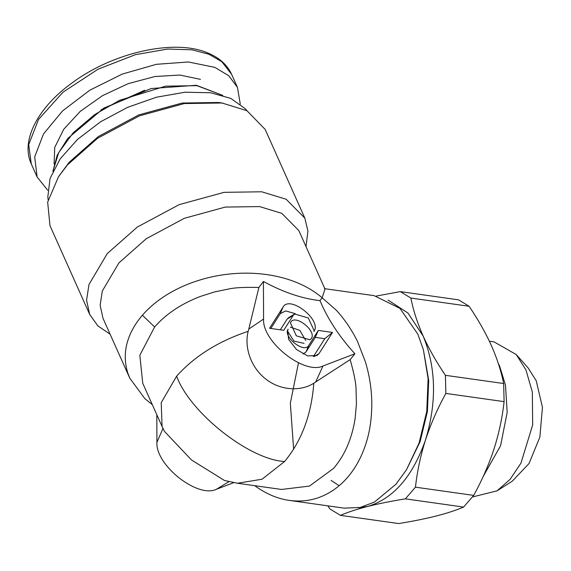 <?xml version="1.0" encoding="UTF-8"?>
<svg xmlns="http://www.w3.org/2000/svg" width="571" height="571" viewBox="0 0 571 571"><rect width="100%" height="100%" fill="white"/><g stroke="black" fill="none" stroke-linecap="round" stroke-linejoin="round"><path stroke-width="0.86" d="M324.435 288.648L374.119 295.657L399.943 308.369L417.794 334.071L423.404 349.773L428.122 378.844L426.765 411.37L419.085 443.053L406.473 469.776L395.96 484.229L374.476 502.037L360.258 507.455L344.149 508.147L288.84 500.339C300.303 501.902 310.895 500.738 320.616 496.856C330.773 492.844 339.745 486.364 347.539 477.399C355.219 468.52 361.207 457.699 365.511 444.937C369.601 432.868 371.7 419.357 371.8 404.418C371.821 390.364 369.701 376.225 365.447 362L357.76 342.115C355.861 337.746 352.414 331.758 347.418 324.15C342.464 317.24 338.524 312.38 335.584 309.568L322.137 297.805L319.988 300.624C302.159 298.662 283.302 292.273 263.417 281.46L263.581 319.039C262.046 341.765 304.222 375.104 322.979 365.997L315.706 381.942L313.814 383.234C300.674 391.592 280.568 390.742 265.601 378.937C250.59 367.139 244.202 347.139 248.149 331.33L248.799 329.053L263.581 319.039M288.84 500.339C278.07 498.768 267.471 494.429 257.057 487.327L254.745 485.685M313.814 383.234C311.402 414.767 301.666 440.862 284.594 461.511L262.018 479.233L237.493 483.252L281.546 489.461L309.475 486.078L333.55 468.413C344.72 455.408 351.907 438.813 355.112 418.636L356.432 403.925L356.026 388.908C355.926 382.863 353.97 373.106 350.159 359.637L354.898 353.777C339.253 336.555 327.618 318.832 319.988 300.624M315.706 381.942L350.159 359.637M233.746 482.645L216.323 489.318C197.559 498.426 155.391 465.094 156.925 442.368L156.804 414.689M293.63 449.22L290.339 403.183L298.483 362.792M237.493 483.252L224.474 480.497L191.435 459.912L164.391 431.305M354.898 353.777L322.979 365.997M263.417 281.46L258.884 287.484C245.18 287.113 235.352 287.57 229.414 288.855L214.689 291.888L200.435 296.413C181.193 303.829 165.925 314.014 154.62 326.969L139.831 355.276L142.743 383.262L162.078 426.494L161.208 402.705L176.625 376.161C194.561 356.197 218.4 341.251 248.149 331.33M152.307 404.646L144.87 398.651L129.817 378.252L127.804 373.041C124.721 363.106 124.428 353.335 126.933 343.749C129.496 333.735 134.649 324.235 142.393 315.235C150.194 306.256 160.008 298.455 171.828 291.831C183.691 285.25 196.667 280.347 210.763 277.113C224.874 273.937 239.042 272.667 253.267 273.316C267.478 274.023 280.675 276.585 292.866 281.025C304.322 285.243 314.079 290.839 322.137 297.805L325.006 289.083L298.84 230.591L281.817 213.361L259.562 206.574L225.281 207.08L184.44 218.265L146.304 238.685L118.961 262.846L102.316 290.996L100.132 305.257L102.958 318.211L129.817 378.252M258.884 287.484L248.799 329.053M332.508 332.443L319.039 353.577L317.033 355.505L307.748 355.926L296.52 349.559L288.605 339.374L287.684 330.124L288.177 329.181C282.495 336.583 304.343 353.856 308.747 345.441L318.311 330.438L332.508 332.443L324.799 338.689L315.306 337.347L318.311 330.438M290.739 322.23C295.15 313.822 316.998 331.094 311.316 338.496L309.982 339.788L296.299 335.812L290.411 322.865L290.739 322.23M283.744 330.288L269.548 328.282L283.023 307.155C289.647 294.557 322.379 320.431 313.886 331.551L314.214 330.923L308.326 317.968L294.643 313.993L293.308 315.285L283.744 330.288M406.473 469.776L420.085 441.711L427.415 411.47L428.707 380.414L423.404 349.773M110.117 334.228L97.805 325.82L89.683 314.421L86.578 300.189L88.976 284.522L107.262 253.595L137.297 227.058L179.194 204.632L224.053 192.341L261.711 191.785L286.164 199.243L304.864 218.165L307.919 231.084L306.006 246.601M287.748 329.967L288.177 329.181M313.372 356.604L324.799 338.689M315.306 337.347L306.013 351.929L303.058 354.02M304.058 343.364L293.994 341.123L287.406 330.937M290.346 327.154L299.846 330.388L305.749 340.473M283.023 307.155L280.282 313.636L270.832 328.468M280.318 329.802L287.163 319.075L288.719 317.576L294.643 313.993M314.178 331.009L313.886 331.551M280.282 313.636L285.65 310.917L295.293 313.665M89.683 314.421L49.97 225.631L47.664 202.098L58.492 176.746L67.542 164.805L97.584 138.275L139.474 115.842L184.34 103.551L221.998 102.994L246.936 110.717L265.144 129.381L304.864 218.165M58.492 176.746L69.127 162.321L98.205 136.633L138.76 114.921L182.185 103.03L218.636 102.487L223.025 103.144M48.142 199.829L47.828 196.902L50.048 178.509L60.219 158.817L77.549 139.374L100.653 121.737L127.69 107.305L156.568 97.191L184.99 92.216L210.678 92.766L230.791 98.405L245.152 108.633L247.122 110.817M358.724 507.769L367.867 506.398C393.576 498.554 412.833 476.285 425.638 439.591C436.922 401.977 436.087 367.438 423.118 335.976L407.951 313.022L388.03 300.053M410.856 298.055C413.304 310.374 417.387 323.015 423.118 335.976C428.921 348.831 436.351 361.943 445.409 375.311L503.658 383.526C501.252 371.543 497.377 359.38 492.024 347.04L490.753 344.192C485.065 331.837 477.848 319.203 469.098 306.27L410.856 298.055L400.314 291.624L458.556 299.839L469.098 306.27M376.368 296.035L400.314 291.624M445.851 393.426C437.536 408.522 430.798 423.91 425.638 439.591C420.627 455.273 417.237 471.132 415.46 487.177L473.702 495.392C481.696 480.882 488.248 466.064 493.351 450.947L494.472 447.5C499.154 432.468 502.359 417.187 504.1 401.641L445.851 393.426L445.409 375.311M405.36 498.854C391.306 501.131 378.809 503.643 367.867 506.398C357.082 509.161 347.925 512.144 340.402 515.349L398.651 523.564C412.155 521.38 424.253 518.968 434.945 516.327L437.336 515.713C447.543 513.058 456.3 510.174 463.602 507.069L405.36 498.854L415.46 487.177M340.402 515.349L329.867 508.918L327.825 505.842M504.1 401.641L503.658 383.526M463.602 507.069L473.702 495.392M240.27 104.1L237.457 87.392L228.771 75.736L214.803 67.349L188.401 61.982L156.39 64.309L122.273 74.073L89.811 90.204L62.546 110.938L43.482 133.992L34.688 156.847L37.122 177.01L47.707 190.236M498.247 363.263L499.646 366.204L505.478 385.097L507.191 412.39L500.546 445.815L483.366 476.15M489.368 341.222L494.079 341.886L516.263 354.57L525.941 369.915L532.336 392.041L532.672 424.924L520.966 463.117L510.074 479.383L497.034 490.86L472.517 496.948M516.263 354.57L528.182 368.01L536.226 380.757L542.45 407.394L539.866 437.072L529.024 463.545L512.208 481.232L497.034 490.86M284.594 461.511C249.234 459.655 189.857 412.719 176.625 376.161M228.964 481.66L216.323 489.318M154.62 326.969L142.393 315.235M156.925 442.368L163.106 428.136M339.138 485.721L331.123 480.404M319.039 353.577L314.321 356.482M306.013 351.929L308.747 345.441M287.163 319.075L293.308 315.285M52.932 171.25L58.649 152.707L73.167 132.829L94.707 114.564L119.596 100.303L165.569 86.164L196.902 85.65L222.626 95.343M101.103 109.76L144.684 90.268M54.081 164.013L54.73 147.404L63.745 129.26L80.204 111.416L102.459 95.678L128.247 83.63L154.955 76.514L179.865 75.044L200.45 79.362M37.122 177.01L31.262 163.913L28.707 144.591L38.557 119.389L62.967 92.231L98.026 69.205L135.334 54.695L167.667 49.035L192.077 49.827L208.95 54.252L221.798 61.689L231.598 74.294L237.457 87.392M164.527 431.569L162.078 426.494M52.882 171.364L57.207 155.176L67.713 138.475L103.843 108.09L151.137 88.534L196.353 85.272L222.747 95.378M31.262 163.913C20.342 140.352 38.243 107.055 72.503 82.602C113.258 52.404 174.369 38.628 207.594 52.882C219.157 57.55 227.158 64.687 231.598 74.294"/></g></svg>
